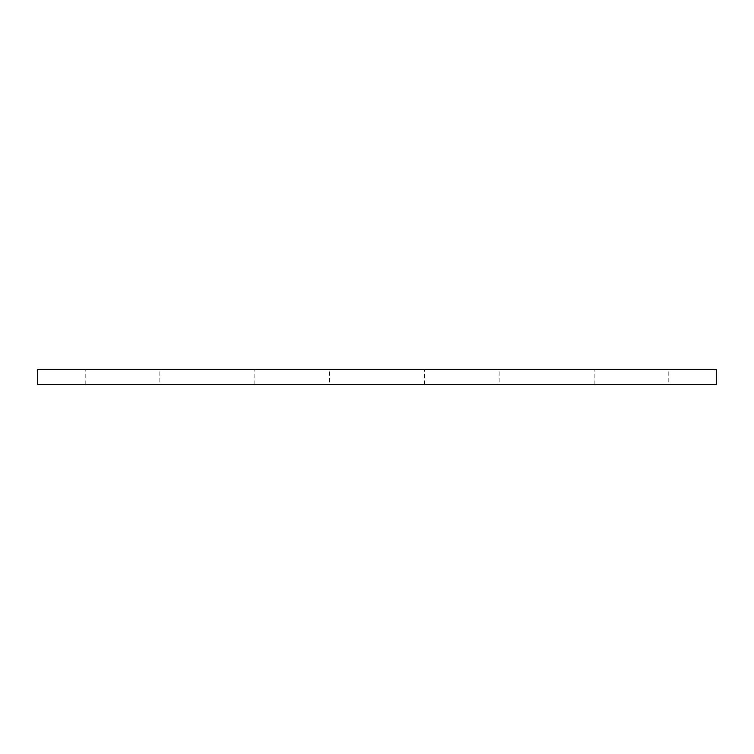<?xml version="1.0" encoding="UTF-8"?>
<svg xmlns="http://www.w3.org/2000/svg" width="754" height="754" viewBox="0 0 754 754"><rect width="100%" height="100%" fill="white"/><g stroke="black" fill="none" stroke-linecap="round" stroke-linejoin="round"><path stroke-width="0.57" stroke-dasharray="3.77 2.83" d="M716.3 369.488L37.7 369.488L37.7 384.512L716.3 384.512L716.3 369.488M159.848 384.512L85.202 384.512L159.848 384.512L159.848 369.488L85.202 369.488L159.848 369.488M329.498 384.512L254.852 384.512L329.498 384.512L329.498 369.488L254.852 369.488L329.498 369.488M499.148 384.512L424.502 384.512L499.148 384.512L499.148 369.488L424.502 369.488L499.148 369.488M668.798 384.512L594.152 384.512L668.798 384.512L668.798 369.488L594.152 369.488L668.798 369.488M594.152 384.512L594.152 369.488M424.502 384.512L424.502 369.488M254.852 384.512L254.852 369.488M85.202 384.512L85.202 369.488"/><path stroke-width="1.13" d="M716.3 384.512L716.3 369.488L37.7 369.488L37.7 384.512L716.3 384.512"/></g></svg>
